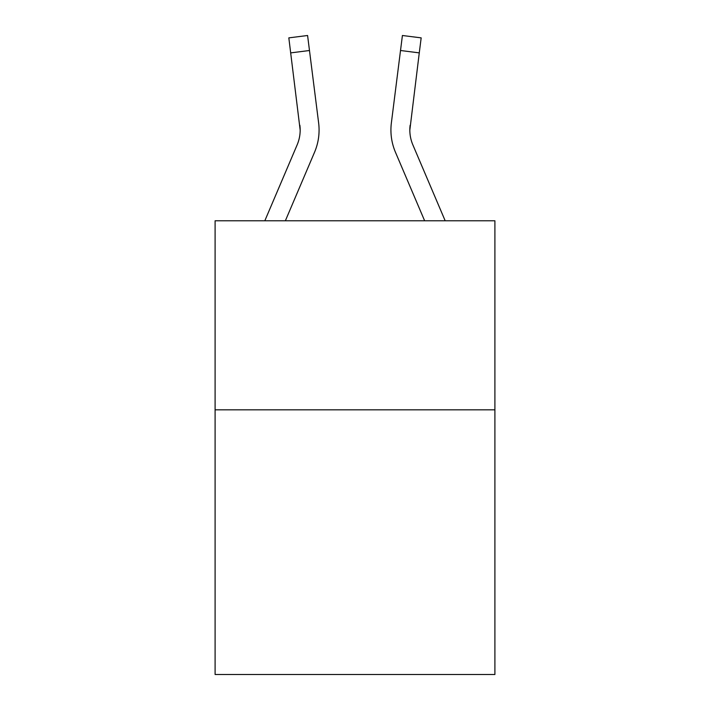 <?xml version="1.0" encoding="UTF-8"?>
<svg xmlns="http://www.w3.org/2000/svg" width="710" height="710" viewBox="0 0 710 710"><rect width="100%" height="100%" fill="white"/><g stroke="black" fill="none" stroke-linecap="round" stroke-linejoin="round"><path stroke-width="1.06" d="M494.897 409.83L494.897 674.5L215.103 674.5L215.103 220.774L494.897 220.774L494.897 409.83L215.103 409.83M300.17 130.09L299.877 125.288A37.807 37.807 -38 0 1 297.153 144.84L264.821 220.774L297.153 144.84A37.807 37.807 -37.7 0 0 300.17 130.099L288.828 37.87L307.59 35.5L309.48 50.508L290.727 52.877M285.367 220.774L314.548 152.242A56.72 56.72 -38 0 0 318.63 122.919L309.48 50.508M424.633 220.774L395.452 152.242A56.72 56.72 38 0 1 391.37 122.919L402.41 35.5L421.172 37.87L419.273 52.877L400.52 50.508M445.179 220.774L412.847 144.84A37.807 37.807 38 0 1 409.83 130.09L419.273 52.877M409.83 130.099L410.123 125.288A37.807 37.807 38 0 0 412.847 144.84A37.807 37.807 38 0 1 409.83 130.09A37.807 37.807 38 0 0 412.847 144.84A37.807 37.807 38 0 1 409.83 130.09A37.807 37.807 38 0 0 412.847 144.84A37.807 37.807 38 0 1 409.83 130.09A37.807 37.807 38 0 0 412.847 144.84A37.807 37.807 38 0 1 409.83 130.09A37.807 37.807 38 0 0 412.847 144.84A37.807 37.807 38 0 1 409.83 130.09A37.807 37.807 38 0 0 412.847 144.84A37.807 37.807 38 0 1 409.83 130.09A37.807 37.807 38 0 0 412.847 144.84M319.083 130.001L319.012 132.797L319.083 130.001M318.346 120.647L318.63 122.919M288.828 37.87L307.59 35.5M390.917 130.001L390.988 132.797L390.917 130.001M391.37 122.919L391.654 120.647M402.41 35.5L421.172 37.87"/></g></svg>
